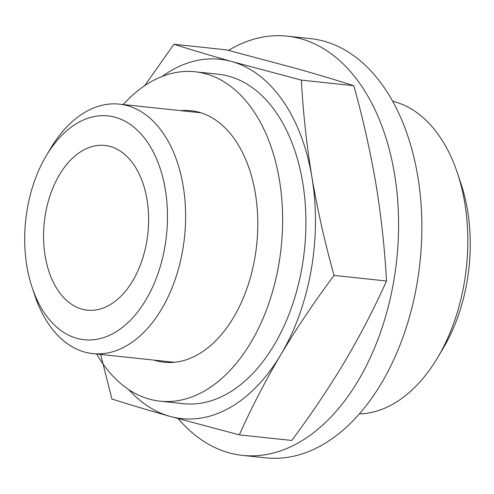 <?xml version="1.0" encoding="UTF-8"?>
<svg xmlns="http://www.w3.org/2000/svg" width="494" height="494" viewBox="0 0 494 494"><rect width="100%" height="100%" fill="white"/><g stroke="black" fill="none" stroke-linecap="round" stroke-linejoin="round"><path stroke-width="0.74" d="M173.962 44.262L226.406 49.838L295.894 68.382C317 74.347 336.303 80.114 353.803 85.697C362.923 118.369 370.302 151.127 375.94 183.966C381.245 216.508 384.764 248.853 386.487 281C374.433 307.972 360.577 334.753 344.917 361.342C329.004 387.907 311.288 414.275 291.769 440.45L239.324 434.874C251.384 407.902 265.241 381.121 280.895 354.531A180.687 113.645 -83.9 0 0 311.912 177.155A180.687 113.645 -83.9 0 0 231.871 61.571C210.765 55.612 191.462 49.838 173.962 44.262L144.668 85.703M128.755 389.612A180.687 113.645 -83.9 0 0 169.837 416.331A180.687 113.645 -83.9 0 0 280.895 354.531C296.814 327.973 314.53 301.599 334.043 275.424C324.929 242.752 317.549 209.993 311.912 177.155C306.601 144.612 303.088 112.268 301.365 80.114L231.871 61.571A180.687 113.645 -83.9 0 0 162.063 76.49M100.455 353.828L111.928 399.016C129.428 404.598 148.731 410.366 169.837 416.331L239.324 434.874M32.141 287.539L34.784 295.443A125.445 78.898 -83.9 0 0 92.786 353.605A125.445 78.898 -83.9 0 0 184.503 237.213A125.445 78.898 -83.9 0 0 119.32 104.129A125.445 78.898 -83.9 0 0 50.382 148.787L46.14 155.956A112.552 70.79 -83.9 0 0 26.904 266.303A112.552 70.79 -83.9 0 0 32.141 287.539A112.552 70.79 -83.9 0 0 134.343 315.987A112.552 70.79 -83.9 0 0 152.041 149.645A112.552 70.79 -83.9 0 0 46.14 155.956M45.182 256.133A82.813 52.086 -83.9 0 0 87.327 310.158A82.813 52.086 -83.9 0 0 147.879 233.316A82.813 52.086 -83.9 0 0 104.845 145.458A82.813 52.086 -83.9 0 0 45.182 256.133M359.36 413.91A157.765 99.226 -83.9 0 0 437.77 357.415L443.532 347.683A140.265 88.222 -83.9 0 0 460.976 183.7L457.388 172.98A157.765 99.226 -83.9 0 0 392.619 101.251M437.77 357.415A157.765 99.226 -83.9 0 0 457.388 172.98M386.487 281L334.043 275.424M353.803 85.697L301.365 80.114M154.184 360.138A126.483 79.553 -83.9 0 0 164.193 362.244A126.483 79.553 -83.9 0 0 197.384 354.871A126.483 79.553 -83.9 0 0 257.732 218.669A126.483 79.553 -83.9 0 0 190.95 110.699A126.483 79.553 -83.9 0 0 180.724 110.656M96.663 354.019A165.632 104.172 -83.9 0 0 160.05 401.177A165.632 104.172 -83.9 0 0 203.516 391.52A165.632 104.172 -83.9 0 0 282.543 213.155A165.632 104.172 -83.9 0 0 195.093 71.772A165.632 104.172 -83.9 0 0 123.197 104.543M160.05 401.177L183.336 403.654A165.632 104.172 -83.9 0 0 226.802 393.996A165.632 104.172 -83.9 0 0 305.823 215.631A165.632 104.172 -83.9 0 0 218.373 74.248L195.093 71.772M228.494 50.376A210.802 132.583 96.1 0 1 287.175 36.142L310.46 38.618A210.802 132.583 96.1 0 1 421.759 218.558A210.802 132.583 96.1 0 1 321.18 445.569A210.802 132.583 96.1 0 1 265.858 457.858L242.579 455.382A210.802 132.583 96.1 0 1 178.254 418.677M287.175 36.142A210.802 132.583 96.1 0 1 398.479 216.082A210.802 132.583 96.1 0 1 297.901 443.093A210.802 132.583 96.1 0 1 242.579 455.382M200.959 112.811L119.32 104.129M174.419 362.287L92.786 353.605"/></g></svg>

